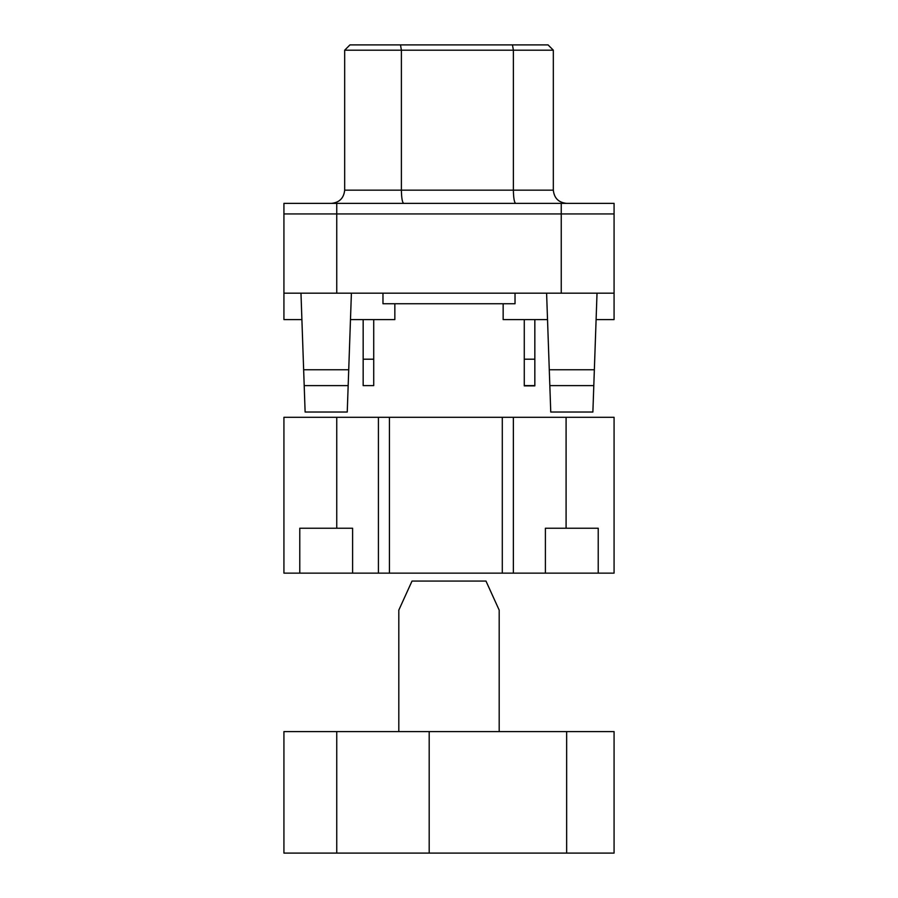 <?xml version="1.0" encoding="UTF-8"?>
<svg xmlns="http://www.w3.org/2000/svg" width="898" height="898" viewBox="0 0 898 898"><rect width="100%" height="100%" fill="white"/><g stroke="black" fill="none" stroke-linecap="round" stroke-linejoin="round"><path stroke-width="1.35" d="M524.275 385.871L534.838 385.871L524.275 385.871M382.975 293.175L382.975 303.737L514.924 303.737L383.076 303.737M534.838 319.587L534.838 385.612L524.275 385.612L524.275 319.587L524.275 359.2L534.838 359.2L534.838 319.587M534.838 359.2L524.275 359.2L524.275 385.612L534.838 385.612L534.838 359.2M363.162 385.612L363.162 319.587L363.162 359.2L373.725 359.2L373.725 385.612L363.162 385.612L373.725 385.612L373.725 319.587L373.725 359.2L363.162 359.2L363.162 385.612M614.075 853.1L283.925 853.1L283.925 731.601L614.075 731.601L614.075 853.1L614.075 731.601L336.75 731.601L336.75 853.1L429.188 853.1L429.188 731.601L429.188 853.1L566.649 853.1L566.649 731.601L566.649 853.1L614.075 853.1M336.75 731.601L283.925 731.601L283.925 853.1L336.75 853.1L336.75 731.601M398.813 731.601L398.813 610.112L398.813 731.601M485.975 581.062L412.025 581.062L398.813 610.112L412.025 581.062L485.975 581.062L499.187 610.112L485.975 581.062M499.187 731.601L499.187 610.112L499.187 731.601M614.075 573.137L283.925 573.137L299.775 573.137L299.775 528.237L352.6 528.237L352.6 573.137L378.417 573.137L378.417 417.301L336.75 417.301L336.75 528.237L336.75 417.301L283.925 417.301L283.925 573.137L283.925 417.301L614.075 417.301L614.075 573.137L614.075 417.301L513.375 417.301L513.375 573.137L545.4 573.137L545.4 528.237L566.088 528.237L566.088 417.301L566.088 528.237L598.225 528.237L598.225 573.137L598.225 528.237L545.4 528.237L545.4 573.137L614.075 573.137M299.775 573.137L352.6 573.137L352.6 528.237L299.775 528.237L299.775 573.137M389.44 573.137L502.296 573.137L502.296 417.301L389.44 417.301L389.44 573.137L389.44 417.301L378.417 417.301L378.417 573.137L389.44 573.137M513.375 417.301L502.296 417.301L502.296 573.137L513.375 573.137L513.375 417.301M283.925 293.175L336.75 293.175L336.75 213.937L336.75 293.175L561.25 293.175L561.25 213.937L283.925 213.937L614.075 213.937L614.075 293.175L283.925 293.175L283.925 213.937L283.925 319.587L301.896 319.587L283.925 319.587M394.851 319.587L350.478 319.587L394.851 319.587L394.851 303.737L394.851 319.587M614.075 319.587L596.104 319.587L614.075 319.587L614.075 213.937L561.25 213.937L561.25 293.175L614.075 293.175M547.522 319.587L503.149 319.587L503.149 303.737L503.149 319.587L547.522 319.587M300.976 293.175L303.647 369.763L300.976 293.175M348.727 369.763L351.399 293.175L347.245 412.025L305.118 412.025L303.647 369.763L304.197 385.612L348.166 385.612L348.727 369.763L303.647 369.763L348.727 369.763M594.353 369.763L597.024 293.175L592.882 412.025L550.755 412.025L546.601 293.175L549.834 385.612L593.803 385.612L594.353 369.763L549.273 369.763L594.353 369.763M347.245 412.025L348.166 385.612L304.197 385.612L305.118 412.025L347.245 412.025M592.882 412.025L593.803 385.612L549.834 385.612L550.755 412.025L592.882 412.025M336.75 213.937L561.25 213.937L561.25 203.375L336.75 203.375L336.75 213.937L283.925 213.937L283.925 203.375L614.075 203.375L614.075 213.937L336.75 213.937L336.75 203.375L283.925 203.375L283.925 213.937L336.75 213.937M553.325 50.187L553.325 190.163L553.325 50.187L513.387 50.187L513.387 190.163L553.325 190.163C554.167 198.132 558.567 202.533 566.537 203.375C558.567 202.533 554.167 198.132 553.325 190.163L513.387 190.163L513.387 50.187L401.395 50.187L401.395 190.163L513.387 190.163C513.533 198.132 514.296 202.533 515.677 203.375C514.296 202.533 513.533 198.132 513.387 190.163L401.395 190.163L401.395 50.187L344.675 50.187L344.675 190.163L401.395 190.163C401.541 198.132 402.315 202.533 403.696 203.375C402.315 202.533 401.541 198.132 401.395 190.163L344.675 190.163L344.675 50.187L349.951 44.9L548.049 44.9L349.951 44.9L344.675 50.187L401.395 50.187L400.486 44.9L401.395 50.187L513.387 50.187L512.466 44.9L513.387 50.187L553.325 50.187L548.049 44.9L553.325 50.187M331.463 203.375C339.433 202.533 343.833 198.132 344.675 190.163C343.833 198.132 339.433 202.533 331.463 203.375M561.25 213.937L614.075 213.937L614.075 203.375L561.25 203.375L561.25 213.937M515.025 293.175L515.025 303.737"/></g></svg>
